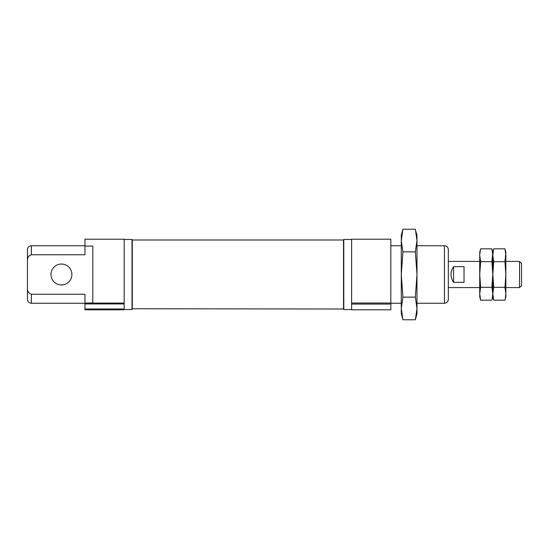 <?xml version="1.0" encoding="UTF-8"?>
<svg xmlns="http://www.w3.org/2000/svg" width="549" height="549" viewBox="0 0 549 549"><rect width="100%" height="100%" fill="white"/><g stroke="black" fill="none" stroke-linecap="round" stroke-linejoin="round"><path stroke-width="0.82" d="M479.723 287.573L448.348 287.573L448.348 261.427L479.723 261.427M351.621 303.014L351.621 239.206L390.833 239.206L390.833 303.014L351.621 303.014L351.621 309.794L390.833 309.794L390.833 304.071L351.621 304.071M390.833 303.014L390.833 304.071M124.177 303.089L84.965 303.089L92.808 302.931L92.808 246.069L84.965 246.069L84.965 239.206L124.177 239.206L124.177 303.94L84.965 303.94L84.965 309.794L124.177 309.794L124.177 303.94M84.965 303.089L84.965 303.94M448.348 299.335L448.348 249.665C448.114 247.283 446.811 245.973 444.429 245.746L444.429 303.254C446.811 303.027 448.114 301.717 448.348 299.335M31.368 294.237C28.521 293.262 27.217 291.142 27.45 287.896L27.45 299.335C27.683 301.717 28.987 303.027 31.368 303.254L31.368 294.237L84.965 294.237L84.965 302.931M124.177 309.533L132.021 309.533L132.021 239.467L124.177 239.467M132.282 309.012L132.282 239.988L343.516 239.988L343.516 309.012L132.021 308.744M351.621 309.533L343.777 309.533L343.777 239.467L351.621 239.467M27.45 287.896L27.45 249.665C27.683 247.283 28.987 245.973 31.368 245.746L84.965 245.746M29.447 255.505L28.246 257.104M27.45 261.104C27.217 257.845 28.527 255.731 31.368 254.763L31.368 245.746M84.965 246.069L84.965 254.763L31.368 254.763M50.982 274.5A10.458 10.458 0 0 0 61.433 284.958A10.458 10.458 0 0 0 71.892 274.5A10.458 10.458 0 0 0 61.433 264.042A10.458 10.458 0 0 0 50.982 274.5M505.862 287.573L519.546 287.573L519.546 261.427L505.862 261.427M453.577 282.344L464.035 282.344L464.035 266.656L453.577 266.656C450.125 271.885 450.125 277.115 453.577 282.344L453.577 266.656M519.546 287.573L521.55 285.569L521.55 263.431L519.546 261.427M504.943 287.333L505.862 293.742L505.862 274.5L504.943 261.667L505.862 252.279L504.943 248.841L505.862 255.258L505.862 274.5L504.943 287.333L493.716 287.333L492.796 274.5L493.716 261.667L492.796 255.258L493.4 250.124M504.943 261.667L493.716 261.667M504.943 248.841L493.716 248.841L492.796 252.279L492.796 293.742L493.716 287.333M493.544 299.507L493.716 300.159L504.943 300.159L505.862 296.721L505.862 293.742L505.258 298.876M493.716 300.159L492.796 293.742L492.796 296.721L493.716 300.159M491.87 287.333L492.796 293.742L492.796 274.5L491.87 261.667L492.796 252.279L491.87 248.841L492.796 255.258L492.796 274.5L491.87 287.333L480.643 287.333L479.723 274.5L480.643 261.667L479.723 255.258L480.327 250.124M491.87 261.667L480.643 261.667M491.87 248.841L480.643 248.841L479.723 252.279L479.723 293.742L480.643 287.333M480.471 299.507L480.643 300.159L491.87 300.159L492.796 296.721L492.796 293.742L492.185 298.876M480.643 300.159L479.723 293.742L479.723 296.721L480.643 300.159M402.362 317.514L401.292 313.712L401.292 274.5L402.918 251.861L415.353 251.861L416.979 274.5L415.353 297.139L416.979 308.463L415.353 319.779L402.918 319.779L401.292 308.463L402.918 297.139L415.353 297.139M402.362 231.486L401.292 240.537L401.292 274.5L402.918 297.139M402.918 251.861L401.292 240.537L402.918 229.221L415.353 229.221L416.979 240.537L415.353 251.861M401.292 240.537L401.292 235.288L402.918 229.221M415.909 231.486L416.979 235.288L416.979 313.712L415.353 319.779M415.909 317.514L416.979 308.463M124.177 309.012L84.965 309.012M390.833 303.254L401.292 303.254M416.979 303.254L444.429 303.254M390.833 245.746L401.292 245.746M416.979 245.746L444.429 245.746M31.368 303.254L84.965 303.254"/></g></svg>
